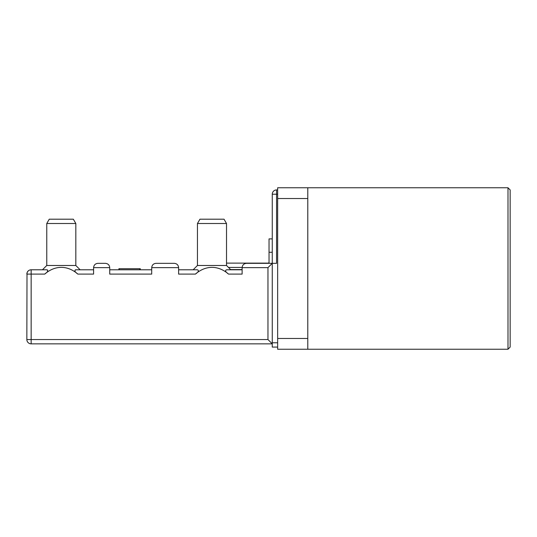 <?xml version="1.0" encoding="UTF-8"?>
<svg xmlns="http://www.w3.org/2000/svg" width="537" height="537" viewBox="0 0 537 537"><rect width="100%" height="100%" fill="white"/><g stroke="black" fill="none" stroke-linecap="round" stroke-linejoin="round"><path stroke-width="0.81" d="M46.766 223.506L49.25 219.203L73.341 219.203L75.824 223.506L46.766 223.506L46.766 265.486L75.824 265.486L80.134 269.789L93.586 269.789L75.945 269.789C74.086 270.44 74.73 271.876 77.872 274.098C67.622 265.177 55.116 265.07 44.712 274.098L46.336 272.823M75.824 223.506L75.824 265.486M46.766 265.486L42.457 269.789L31.153 269.789L46.645 269.789C48.505 270.44 47.86 271.87 44.712 274.098L31.153 274.098L31.153 339.545L267.963 339.545L267.963 267.641L242.127 267.641L242.127 274.098L228.567 274.098C218.311 265.177 205.812 265.07 195.408 274.098L178.62 274.098L178.62 267.641C178.344 265.043 176.915 263.607 174.317 263.331C176.915 263.607 178.344 265.043 178.62 267.641L151.709 267.641C151.984 265.043 153.421 263.607 156.019 263.331C153.421 263.607 151.984 265.043 151.709 267.641L151.709 274.098L109.729 274.098L109.729 267.641L93.586 267.641C93.861 265.043 95.297 263.607 97.895 263.331L105.427 263.331C108.024 263.607 109.461 265.043 109.729 267.641C109.461 265.043 108.024 263.607 105.427 263.331L97.895 263.331C95.297 263.607 93.861 265.043 93.586 267.641L93.586 274.098L77.872 274.098M197.455 223.506L199.945 219.203L224.036 219.203L226.52 223.506L197.455 223.506L197.455 265.486L226.52 265.486L230.829 269.789M197.455 265.486L193.152 269.789M178.62 269.789L197.341 269.789C199.2 270.44 198.556 271.87 195.408 274.098M228.567 274.098C225.426 271.876 224.781 270.44 226.641 269.789L242.127 269.789M226.52 223.506L226.52 265.486M277.649 194.226L276.575 194.226L276.575 263.331L246.436 263.331C243.838 263.607 242.402 265.043 242.127 267.641M277.649 189.923L276.575 189.923A4.303 4.303 0 0 0 272.266 194.226L272.266 263.331L267.963 267.641M307.788 349.231L277.649 349.231L277.649 187.769L307.788 187.769L307.788 349.231L507.995 349.231L507.995 187.769L307.788 187.769M507.995 187.769L510.15 189.923L510.15 347.077L507.995 349.231M272.266 252.276L269.037 252.276L269.037 263.331M269.037 252.276L269.037 238.898L272.266 238.898M226.52 263.117L267.708 263.117A3.229 3.229 41.8 0 0 269.037 262.828M277.649 347.077L272.266 347.077L272.266 343.848L31.153 343.848A4.303 4.303 0 0 1 26.85 339.545L27.004 272.957M272.266 263.331L272.266 343.848L267.963 339.545M31.153 343.848A4.303 4.303 0 0 1 26.85 339.545A4.303 4.303 0 0 0 31.153 343.848L31.153 339.545L26.85 339.545A4.303 4.303 0 0 0 31.153 343.848M47.712 270.158L47.323 269.896M75.845 269.796L75.267 269.896M156.019 263.331L174.317 263.331L156.019 263.331M109.729 269.789L151.709 269.789M27.105 272.642L27.917 271.259M31.153 269.789A4.303 4.303 0 0 0 26.85 274.098L31.153 274.098L31.153 269.789A4.303 4.303 0 0 0 27.293 272.199A4.303 4.303 0 0 1 31.153 269.789A4.303 4.303 0 0 0 26.85 274.098L26.85 274.078M26.87 273.682L27.139 272.548M140.244 269.789L140.244 268.715L140.432 269.789M140.244 268.715L139.734 268.715L139.734 269.789M139.734 268.715L119.315 268.715L119.315 269.789M119.315 268.715L118.905 268.715L118.905 269.789M272.266 342.774L277.649 342.774M307.788 338.464L277.649 338.464M307.788 198.536L277.649 198.536M230.608 269.574L242.127 269.574M242.133 267.426L228.46 267.426M276.575 189.923L276.575 194.226L272.266 194.226A4.303 4.303 0 0 1 276.575 189.923"/></g></svg>
